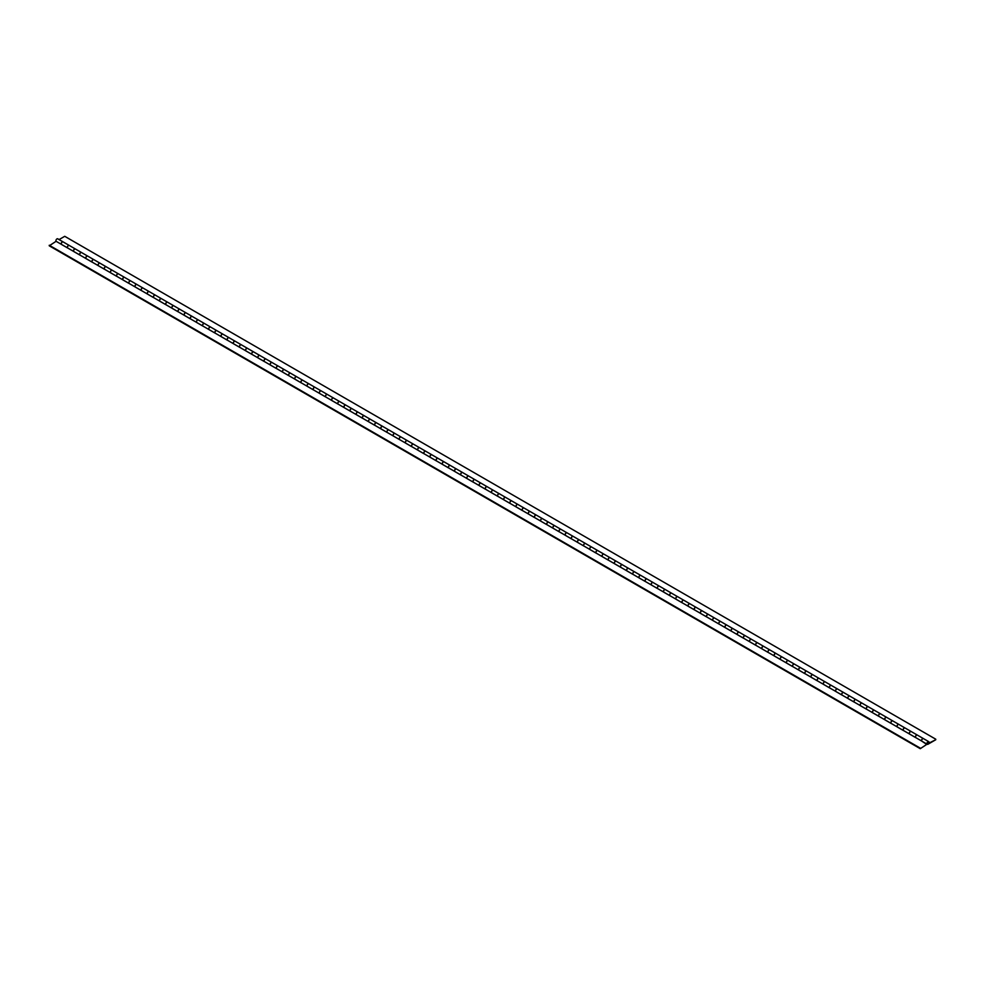 <?xml version="1.0" encoding="UTF-8"?>
<svg xmlns="http://www.w3.org/2000/svg" width="985" height="985" viewBox="0 0 985 985"><rect width="100%" height="100%" fill="white"/><g stroke="black" fill="none" stroke-linecap="round" stroke-linejoin="round"><path stroke-width="1.48" d="M928.005 742.321L927.599 743.7L928.005 742.321M926.7 744.414L921.738 741.077A1.502 0.874 -60 0 1 921.96 739.316A1.502 0.874 -60 0 1 923.388 738.578L917.343 735.093A1.502 0.874 120 0 0 915.915 735.832A1.502 0.874 120 0 0 915.693 737.58L909.45 733.973A1.502 0.874 -60 0 1 909.672 732.224A1.502 0.874 -60 0 1 911.1 731.486L905.055 727.989A1.502 0.874 120 0 0 903.627 728.728A1.502 0.874 120 0 0 903.405 730.488L56.096 241.3L49.25 245.807L920.261 748.686L926.7 744.414L920.261 748.686M909.45 733.973L903.405 730.488M897.163 726.881A1.502 0.874 -60 0 1 897.384 725.132A1.502 0.874 -60 0 1 898.812 724.394L892.755 720.897A1.502 0.874 120 0 0 891.339 721.636A1.502 0.874 120 0 0 891.117 723.384M884.875 719.789A1.502 0.874 -60 0 1 885.096 718.028A1.502 0.874 -60 0 1 886.512 717.289L880.467 713.805A1.502 0.874 120 0 0 879.039 714.544A1.502 0.874 120 0 0 878.817 716.292A1.502 0.874 -60 0 1 878.903 714.556A1.502 0.874 -60 0 1 880.368 713.743A1.502 0.874 -60 0 1 880.418 713.78M868.08 706.651L862.035 703.155A1.502 0.874 120 0 0 860.521 704.029A1.502 0.874 120 0 0 860.521 705.765L866.505 709.212A1.502 0.874 -60 0 1 866.615 707.464A1.502 0.874 -60 0 1 868.08 706.651A1.502 0.874 -60 0 1 868.13 706.676A1.502 0.874 120 0 0 866.751 707.439A1.502 0.874 120 0 0 866.529 709.2M872.575 712.684A1.502 0.874 -60 0 1 872.796 710.936A1.502 0.874 -60 0 1 874.224 710.197A1.502 0.874 -60 0 1 874.274 710.234M860.287 705.592A1.502 0.874 -60 0 1 860.508 703.844A1.502 0.874 -60 0 1 861.937 703.105L855.891 699.609A1.502 0.874 120 0 0 854.463 700.347A1.502 0.874 120 0 0 854.241 702.096A1.502 0.874 -60 0 1 854.315 700.36A1.502 0.874 -60 0 1 855.793 699.559A1.502 0.874 -60 0 1 855.83 699.584M847.999 698.5A1.502 0.874 -60 0 1 848.22 696.74A1.502 0.874 -60 0 1 849.649 696.001L843.591 692.517A1.502 0.874 120 0 0 842.175 693.255A1.502 0.874 120 0 0 841.953 695.004M835.711 691.396A1.502 0.874 -60 0 1 835.933 689.648A1.502 0.874 -60 0 1 837.349 688.909L831.303 685.412A1.502 0.874 120 0 0 829.875 686.151A1.502 0.874 120 0 0 829.653 687.912M823.411 684.304A1.502 0.874 -60 0 1 823.632 682.556A1.502 0.874 -60 0 1 825.061 681.817L819.015 678.32A1.502 0.874 120 0 0 817.587 679.059A1.502 0.874 120 0 0 817.365 680.807A1.502 0.874 -60 0 1 817.451 679.071A1.502 0.874 -60 0 1 818.917 678.271A1.502 0.874 -60 0 1 818.966 678.296M811.123 677.212A1.502 0.874 -60 0 1 811.345 675.451A1.502 0.874 -60 0 1 812.773 674.713L806.727 671.228A1.502 0.874 120 0 0 805.299 671.967A1.502 0.874 120 0 0 805.077 673.715A1.502 0.874 -60 0 1 805.151 671.979A1.502 0.874 -60 0 1 806.629 671.167A1.502 0.874 -60 0 1 806.666 671.204M798.835 670.108A1.502 0.874 -60 0 1 799.057 668.359A1.502 0.874 -60 0 1 800.485 667.621L794.427 664.124A1.502 0.874 120 0 0 793.011 664.863A1.502 0.874 120 0 0 792.79 666.623M786.547 663.016A1.502 0.874 -60 0 1 786.769 661.267A1.502 0.874 -60 0 1 788.185 660.529L782.139 657.032A1.502 0.874 120 0 0 780.711 657.771A1.502 0.874 120 0 0 780.489 659.519A1.502 0.874 -60 0 1 780.576 657.783A1.502 0.874 -60 0 1 782.041 656.983A1.502 0.874 -60 0 1 782.09 657.007M774.247 655.924A1.502 0.874 -60 0 1 774.469 654.163A1.502 0.874 -60 0 1 775.897 653.424L769.851 649.94A1.502 0.874 120 0 0 768.423 650.679A1.502 0.874 120 0 0 768.201 652.427A1.502 0.874 -60 0 1 768.288 650.691A1.502 0.874 -60 0 1 769.753 649.878A1.502 0.874 -60 0 1 769.802 649.915M761.959 648.82A1.502 0.874 -60 0 1 762.181 647.071A1.502 0.874 -60 0 1 763.609 646.332L757.563 642.836A1.502 0.874 120 0 0 756.135 643.574A1.502 0.874 120 0 0 755.914 645.335M749.671 641.728A1.502 0.874 -60 0 1 749.893 639.979A1.502 0.874 -60 0 1 751.321 639.24L745.263 635.744A1.502 0.874 120 0 0 743.847 636.482A1.502 0.874 120 0 0 743.626 638.231M737.383 634.636A1.502 0.874 -60 0 1 737.605 632.875A1.502 0.874 -60 0 1 739.021 632.136L732.975 628.652A1.502 0.874 120 0 0 731.547 629.39A1.502 0.874 120 0 0 731.326 631.139A1.502 0.874 -60 0 1 731.412 629.403A1.502 0.874 -60 0 1 732.877 628.59A1.502 0.874 -60 0 1 732.926 628.627L726.832 625.106A1.502 0.874 120 0 0 725.329 625.967A1.502 0.874 120 0 0 725.329 627.704L731.301 631.163M725.083 627.531A1.502 0.874 -60 0 1 725.305 625.783A1.502 0.874 -60 0 1 726.733 625.044L720.688 621.547A1.502 0.874 120 0 0 719.259 622.286A1.502 0.874 120 0 0 719.038 624.047M712.795 620.439A1.502 0.874 -60 0 1 713.017 618.691A1.502 0.874 -60 0 1 714.445 617.952L708.4 614.455A1.502 0.874 120 0 0 706.971 615.194A1.502 0.874 120 0 0 706.75 616.942M700.507 613.347A1.502 0.874 -60 0 1 700.729 611.587A1.502 0.874 -60 0 1 702.157 610.848L696.1 607.363A1.502 0.874 120 0 0 694.684 608.102A1.502 0.874 120 0 0 694.462 609.85M688.22 606.243A1.502 0.874 -60 0 1 688.441 604.494A1.502 0.874 -60 0 1 689.857 603.756L683.812 600.259A1.502 0.874 120 0 0 682.383 600.998A1.502 0.874 120 0 0 682.162 602.758M689.857 603.756A1.502 0.874 -60 0 1 689.906 603.793A1.502 0.874 120 0 0 688.453 604.679A1.502 0.874 120 0 0 688.453 606.415L694.425 609.863A1.502 0.874 -60 0 1 694.536 608.114A1.502 0.874 -60 0 1 696.001 607.302A1.502 0.874 -60 0 1 696.05 607.339L689.956 603.817M675.919 599.151A1.502 0.874 -60 0 1 676.141 597.402A1.502 0.874 -60 0 1 677.569 596.664L671.524 593.167A1.502 0.874 120 0 0 670.096 593.906A1.502 0.874 120 0 0 669.874 595.654A1.502 0.874 -60 0 1 669.96 593.918A1.502 0.874 -60 0 1 671.425 593.118A1.502 0.874 -60 0 1 671.475 593.142M663.631 592.059A1.502 0.874 -60 0 1 663.853 590.298A1.502 0.874 -60 0 1 665.281 589.559L659.224 586.075A1.502 0.874 120 0 0 657.808 586.814A1.502 0.874 120 0 0 657.586 588.562M651.344 584.955A1.502 0.874 -60 0 1 651.565 583.206A1.502 0.874 -60 0 1 652.993 582.467L646.936 578.971A1.502 0.874 120 0 0 645.52 579.709A1.502 0.874 120 0 0 645.298 581.47A1.502 0.874 -60 0 1 645.372 579.722A1.502 0.874 -60 0 1 646.837 578.921A1.502 0.874 -60 0 1 646.886 578.946M652.993 582.467A1.502 0.874 -60 0 1 653.03 582.504A1.502 0.874 120 0 0 651.577 583.391A1.502 0.874 120 0 0 651.577 585.127L657.549 588.574A1.502 0.874 -60 0 1 657.66 586.826A1.502 0.874 -60 0 1 659.137 586.013A1.502 0.874 -60 0 1 659.174 586.05M639.056 577.863A1.502 0.874 -60 0 1 639.277 576.102A1.502 0.874 -60 0 1 640.693 575.375L634.648 571.879A1.502 0.874 120 0 0 633.22 572.617A1.502 0.874 120 0 0 632.998 574.366A1.502 0.874 -60 0 1 633.084 572.63A1.502 0.874 -60 0 1 634.549 571.829A1.502 0.874 -60 0 1 634.599 571.854M622.261 564.725L616.216 561.241A1.502 0.874 120 0 0 614.702 562.103A1.502 0.874 120 0 0 614.702 563.839L620.673 567.286A1.502 0.874 -60 0 1 620.796 565.538A1.502 0.874 -60 0 1 622.261 564.725A1.502 0.874 -60 0 1 622.311 564.762A1.502 0.874 120 0 0 620.932 565.525A1.502 0.874 120 0 0 620.71 567.274M626.755 570.771A1.502 0.874 -60 0 1 626.977 569.01A1.502 0.874 -60 0 1 628.405 568.271A1.502 0.874 -60 0 1 628.455 568.308L622.36 564.787M614.468 563.666A1.502 0.874 -60 0 1 614.689 561.918A1.502 0.874 -60 0 1 616.117 561.179L610.06 557.682A1.502 0.874 120 0 0 608.644 558.421A1.502 0.874 120 0 0 608.422 560.182M602.18 556.574A1.502 0.874 -60 0 1 602.401 554.814A1.502 0.874 -60 0 1 603.817 554.087L597.772 550.59A1.502 0.874 120 0 0 596.356 551.329A1.502 0.874 120 0 0 596.134 553.077A1.502 0.874 -60 0 1 596.208 551.341A1.502 0.874 -60 0 1 597.673 550.541A1.502 0.874 -60 0 1 597.723 550.566M585.385 543.437L579.34 539.952A1.502 0.874 120 0 0 577.838 540.814A1.502 0.874 120 0 0 577.838 542.55L583.809 545.998A1.502 0.874 -60 0 1 583.92 544.249A1.502 0.874 -60 0 1 585.385 543.437A1.502 0.874 -60 0 1 585.435 543.474A1.502 0.874 120 0 0 584.056 544.237A1.502 0.874 120 0 0 583.834 545.986M589.892 549.482A1.502 0.874 -60 0 1 590.113 547.722A1.502 0.874 -60 0 1 591.529 546.983A1.502 0.874 -60 0 1 591.579 547.02M577.592 542.378A1.502 0.874 -60 0 1 577.813 540.63A1.502 0.874 -60 0 1 579.242 539.891L573.196 536.394A1.502 0.874 120 0 0 571.768 537.133A1.502 0.874 120 0 0 571.546 538.894A1.502 0.874 -60 0 1 571.632 537.145A1.502 0.874 -60 0 1 573.098 536.345A1.502 0.874 -60 0 1 573.147 536.369M565.304 535.286A1.502 0.874 -60 0 1 565.525 533.525A1.502 0.874 -60 0 1 566.954 532.799L560.896 529.302A1.502 0.874 120 0 0 559.48 530.041A1.502 0.874 120 0 0 559.258 531.789A1.502 0.874 -60 0 1 559.332 530.053A1.502 0.874 -60 0 1 560.81 529.253A1.502 0.874 -60 0 1 560.847 529.277L554.752 525.756A1.502 0.874 120 0 0 553.25 526.63A1.502 0.874 120 0 0 553.25 528.366L559.221 531.814M553.016 528.194A1.502 0.874 -60 0 1 553.238 526.433A1.502 0.874 -60 0 1 554.654 525.694L548.608 522.21A1.502 0.874 120 0 0 547.192 522.949A1.502 0.874 120 0 0 546.971 524.697M540.728 521.09A1.502 0.874 -60 0 1 540.95 519.341A1.502 0.874 -60 0 1 542.366 518.602L536.32 515.106A1.502 0.874 120 0 0 534.892 515.844A1.502 0.874 120 0 0 534.67 517.605A1.502 0.874 -60 0 1 534.756 515.857A1.502 0.874 -60 0 1 536.222 515.057A1.502 0.874 -60 0 1 536.271 515.081M528.428 513.998A1.502 0.874 -60 0 1 528.649 512.237A1.502 0.874 -60 0 1 530.078 511.51L524.032 508.014A1.502 0.874 120 0 0 522.604 508.752A1.502 0.874 120 0 0 522.382 510.501M516.14 506.906A1.502 0.874 -60 0 1 516.362 505.145A1.502 0.874 -60 0 1 517.79 504.406L511.732 500.922A1.502 0.874 120 0 0 510.316 501.66A1.502 0.874 120 0 0 510.095 503.409M517.79 504.406A1.502 0.874 -60 0 1 517.839 504.443A1.502 0.874 120 0 0 516.374 505.33A1.502 0.874 120 0 0 516.374 507.078L522.346 510.525A1.502 0.874 -60 0 1 522.469 508.765A1.502 0.874 -60 0 1 523.934 507.964A1.502 0.874 -60 0 1 523.983 507.989M503.852 499.801A1.502 0.874 -60 0 1 504.074 498.053A1.502 0.874 -60 0 1 505.49 497.314L499.444 493.817A1.502 0.874 120 0 0 498.028 494.556A1.502 0.874 120 0 0 497.807 496.317A1.502 0.874 -60 0 1 497.881 494.568A1.502 0.874 -60 0 1 499.346 493.768A1.502 0.874 -60 0 1 499.395 493.793M491.564 492.709A1.502 0.874 -60 0 1 491.786 490.949A1.502 0.874 -60 0 1 493.202 490.222L487.156 486.725A1.502 0.874 120 0 0 485.728 487.464A1.502 0.874 120 0 0 485.506 489.213A1.502 0.874 -60 0 1 485.593 487.476A1.502 0.874 -60 0 1 487.058 486.676A1.502 0.874 -60 0 1 487.107 486.701M479.264 485.617A1.502 0.874 -60 0 1 479.486 483.857A1.502 0.874 -60 0 1 480.914 483.118L474.868 479.633A1.502 0.874 120 0 0 473.44 480.36A1.502 0.874 120 0 0 473.219 482.121M466.976 478.513A1.502 0.874 -60 0 1 467.198 476.765A1.502 0.874 -60 0 1 468.626 476.026L462.568 472.529A1.502 0.874 120 0 0 461.152 473.268A1.502 0.874 120 0 0 460.931 475.029A1.502 0.874 -60 0 1 461.005 473.28A1.502 0.874 -60 0 1 462.482 472.48A1.502 0.874 -60 0 1 462.519 472.504M454.688 471.421A1.502 0.874 -60 0 1 454.91 469.66A1.502 0.874 -60 0 1 456.326 468.934L450.28 465.437A1.502 0.874 120 0 0 448.864 466.176A1.502 0.874 120 0 0 448.643 467.924M442.4 464.329A1.502 0.874 -60 0 1 442.622 462.568A1.502 0.874 -60 0 1 444.038 461.83L437.993 458.345A1.502 0.874 120 0 0 436.564 459.072A1.502 0.874 120 0 0 436.343 460.832M430.1 457.225A1.502 0.874 -60 0 1 430.322 455.476A1.502 0.874 -60 0 1 431.75 454.738L425.705 451.241A1.502 0.874 120 0 0 424.276 451.98A1.502 0.874 120 0 0 424.055 453.74M417.812 450.133A1.502 0.874 -60 0 1 418.034 448.372A1.502 0.874 -60 0 1 419.462 447.646L413.404 444.149A1.502 0.874 120 0 0 411.989 444.888A1.502 0.874 120 0 0 411.767 446.636M405.524 443.041A1.502 0.874 -60 0 1 405.746 441.28A1.502 0.874 -60 0 1 407.162 440.541L401.117 437.057A1.502 0.874 120 0 0 399.701 437.783A1.502 0.874 120 0 0 399.479 439.544M407.162 440.541A1.502 0.874 -60 0 1 407.211 440.578A1.502 0.874 120 0 0 405.758 441.465A1.502 0.874 120 0 0 405.758 443.213L411.73 446.661A1.502 0.874 -60 0 1 411.841 444.9A1.502 0.874 -60 0 1 413.318 444.1A1.502 0.874 -60 0 1 413.355 444.124L407.261 440.603M393.237 435.936A1.502 0.874 -60 0 1 393.458 434.188A1.502 0.874 -60 0 1 394.874 433.449L388.829 429.952A1.502 0.874 120 0 0 387.4 430.691A1.502 0.874 120 0 0 387.179 432.452A1.502 0.874 -60 0 1 387.265 430.704A1.502 0.874 -60 0 1 388.73 429.903A1.502 0.874 -60 0 1 388.779 429.928M380.936 428.844A1.502 0.874 -60 0 1 381.158 427.084A1.502 0.874 -60 0 1 382.586 426.357L376.541 422.861A1.502 0.874 120 0 0 375.113 423.599A1.502 0.874 120 0 0 374.891 425.348M368.649 421.752A1.502 0.874 -60 0 1 368.87 419.992A1.502 0.874 -60 0 1 370.298 419.253L364.241 415.769A1.502 0.874 120 0 0 362.825 416.495A1.502 0.874 120 0 0 362.603 418.256A1.502 0.874 -60 0 1 362.677 416.52A1.502 0.874 -60 0 1 364.154 415.707A1.502 0.874 -60 0 1 364.191 415.744M356.361 414.648A1.502 0.874 -60 0 1 356.582 412.9A1.502 0.874 -60 0 1 357.998 412.161L351.953 408.664A1.502 0.874 120 0 0 350.537 409.403A1.502 0.874 120 0 0 350.315 411.164A1.502 0.874 -60 0 1 350.389 409.415A1.502 0.874 -60 0 1 351.854 408.615A1.502 0.874 -60 0 1 351.904 408.64M339.566 401.511L333.521 398.026A1.502 0.874 120 0 0 332.007 398.888A1.502 0.874 120 0 0 332.007 400.636L337.99 404.084A1.502 0.874 -60 0 1 338.101 402.323A1.502 0.874 -60 0 1 339.566 401.511A1.502 0.874 -60 0 1 339.616 401.548A1.502 0.874 120 0 0 338.237 402.311A1.502 0.874 120 0 0 338.015 404.059M344.073 407.556A1.502 0.874 -60 0 1 344.294 405.795A1.502 0.874 -60 0 1 345.71 405.069A1.502 0.874 -60 0 1 345.76 405.094L339.665 401.572M331.773 400.464A1.502 0.874 -60 0 1 331.994 398.703A1.502 0.874 -60 0 1 333.423 397.965L327.377 394.48A1.502 0.874 120 0 0 325.949 395.207A1.502 0.874 120 0 0 325.727 396.967A1.502 0.874 -60 0 1 325.813 395.231A1.502 0.874 -60 0 1 327.279 394.419A1.502 0.874 -60 0 1 327.328 394.456M319.485 393.36A1.502 0.874 -60 0 1 319.706 391.611A1.502 0.874 -60 0 1 321.135 390.873L315.077 387.376A1.502 0.874 120 0 0 313.661 388.115A1.502 0.874 120 0 0 313.439 389.875A1.502 0.874 -60 0 1 313.513 388.127A1.502 0.874 -60 0 1 314.991 387.327A1.502 0.874 -60 0 1 315.028 387.351L308.933 383.83A1.502 0.874 120 0 0 307.431 384.704A1.502 0.874 120 0 0 307.431 386.44L313.402 389.888M302.69 380.222L296.645 376.738A1.502 0.874 120 0 0 295.143 377.6A1.502 0.874 120 0 0 295.143 379.348L301.114 382.796A1.502 0.874 -60 0 1 301.225 381.035A1.502 0.874 -60 0 1 302.69 380.222A1.502 0.874 -60 0 1 302.74 380.259A1.502 0.874 120 0 0 301.373 381.023A1.502 0.874 120 0 0 301.151 382.771M307.197 386.268A1.502 0.874 -60 0 1 307.418 384.507A1.502 0.874 -60 0 1 308.834 383.781A1.502 0.874 -60 0 1 308.884 383.805L302.789 380.284M294.909 379.163A1.502 0.874 -60 0 1 295.131 377.415A1.502 0.874 -60 0 1 296.547 376.676L290.501 373.192A1.502 0.874 120 0 0 289.073 373.918A1.502 0.874 120 0 0 288.851 375.679M282.609 372.071A1.502 0.874 -60 0 1 282.83 370.323A1.502 0.874 -60 0 1 284.259 369.584L278.213 366.088A1.502 0.874 120 0 0 276.785 366.826A1.502 0.874 120 0 0 276.563 368.587A1.502 0.874 -60 0 1 276.637 366.839A1.502 0.874 -60 0 1 278.115 366.038A1.502 0.874 -60 0 1 278.164 366.063L272.069 362.542A1.502 0.874 120 0 0 270.555 363.416A1.502 0.874 120 0 0 270.555 365.152L276.526 368.599M265.827 358.934L259.769 355.45A1.502 0.874 120 0 0 258.267 356.311A1.502 0.874 120 0 0 258.267 358.06L264.239 361.507A1.502 0.874 -60 0 1 264.349 359.747A1.502 0.874 -60 0 1 265.827 358.934A1.502 0.874 -60 0 1 265.864 358.971A1.502 0.874 120 0 0 264.497 359.734A1.502 0.874 120 0 0 264.275 361.483M270.321 364.979A1.502 0.874 -60 0 1 270.543 363.219A1.502 0.874 -60 0 1 271.971 362.492A1.502 0.874 -60 0 1 272.008 362.517M258.033 357.875A1.502 0.874 -60 0 1 258.255 356.127A1.502 0.874 -60 0 1 259.671 355.388L253.625 351.904A1.502 0.874 120 0 0 252.209 352.63A1.502 0.874 120 0 0 251.988 354.391A1.502 0.874 -60 0 1 252.061 352.655A1.502 0.874 -60 0 1 253.527 351.842A1.502 0.874 -60 0 1 253.576 351.879M245.745 350.783A1.502 0.874 -60 0 1 245.967 349.035A1.502 0.874 -60 0 1 247.383 348.296L241.337 344.799A1.502 0.874 120 0 0 239.909 345.538A1.502 0.874 120 0 0 239.687 347.299M233.445 343.691A1.502 0.874 -60 0 1 233.667 341.93A1.502 0.874 -60 0 1 235.095 341.204L229.049 337.707A1.502 0.874 120 0 0 227.621 338.446A1.502 0.874 120 0 0 227.4 340.194M235.095 341.204A1.502 0.874 -60 0 1 235.144 341.229A1.502 0.874 120 0 0 233.679 342.127A1.502 0.874 120 0 0 233.679 343.863L239.663 347.311A1.502 0.874 -60 0 1 239.774 345.55A1.502 0.874 -60 0 1 241.239 344.75A1.502 0.874 -60 0 1 241.288 344.775L235.193 341.253M221.157 336.587A1.502 0.874 -60 0 1 221.379 334.838A1.502 0.874 -60 0 1 222.807 334.1L216.749 330.615A1.502 0.874 120 0 0 215.333 331.342A1.502 0.874 120 0 0 215.112 333.102A1.502 0.874 -60 0 1 215.186 331.366A1.502 0.874 -60 0 1 216.663 330.554A1.502 0.874 -60 0 1 216.7 330.591M208.869 329.495A1.502 0.874 -60 0 1 209.091 327.746A1.502 0.874 -60 0 1 210.507 327.008L204.461 323.511A1.502 0.874 120 0 0 203.045 324.25A1.502 0.874 120 0 0 202.824 326.01M196.581 322.403A1.502 0.874 -60 0 1 196.803 320.642A1.502 0.874 -60 0 1 198.219 319.916L192.174 316.419A1.502 0.874 120 0 0 190.745 317.158A1.502 0.874 120 0 0 190.524 318.906M198.219 319.916A1.502 0.874 -60 0 1 198.268 319.94A1.502 0.874 120 0 0 196.815 320.839A1.502 0.874 120 0 0 196.815 322.575L202.787 326.023A1.502 0.874 -60 0 1 202.898 324.262A1.502 0.874 -60 0 1 204.363 323.462A1.502 0.874 -60 0 1 204.412 323.486M184.281 315.298A1.502 0.874 -60 0 1 184.503 313.55A1.502 0.874 -60 0 1 185.931 312.811L179.886 309.327A1.502 0.874 120 0 0 178.457 310.053A1.502 0.874 120 0 0 178.236 311.814A1.502 0.874 -60 0 1 178.31 310.078A1.502 0.874 -60 0 1 179.787 309.265A1.502 0.874 -60 0 1 179.836 309.302M171.993 308.207A1.502 0.874 -60 0 1 172.215 306.458A1.502 0.874 -60 0 1 173.643 305.719L167.585 302.223A1.502 0.874 120 0 0 166.169 302.961A1.502 0.874 120 0 0 165.948 304.722M159.705 301.114A1.502 0.874 -60 0 1 159.927 299.354A1.502 0.874 -60 0 1 161.343 298.627L155.298 295.131A1.502 0.874 120 0 0 153.882 295.869A1.502 0.874 120 0 0 153.648 297.618M147.418 294.01A1.502 0.874 -60 0 1 147.639 292.262A1.502 0.874 -60 0 1 149.055 291.523L143.01 288.039A1.502 0.874 120 0 0 141.581 288.765A1.502 0.874 120 0 0 141.36 290.526A1.502 0.874 -60 0 1 141.446 288.79A1.502 0.874 -60 0 1 142.911 287.977A1.502 0.874 -60 0 1 142.96 288.014M130.623 280.885L124.566 277.388A1.502 0.874 120 0 0 123.063 278.262A1.502 0.874 120 0 0 123.063 279.999L129.035 283.446A1.502 0.874 -60 0 1 129.146 281.685A1.502 0.874 -60 0 1 130.623 280.885A1.502 0.874 -60 0 1 130.673 280.91A1.502 0.874 120 0 0 129.294 281.673A1.502 0.874 120 0 0 129.072 283.421M135.117 286.918A1.502 0.874 -60 0 1 135.339 285.17A1.502 0.874 -60 0 1 136.767 284.431A1.502 0.874 -60 0 1 136.816 284.456M122.829 279.826A1.502 0.874 -60 0 1 123.051 278.065A1.502 0.874 -60 0 1 124.479 277.339L118.422 273.842A1.502 0.874 120 0 0 117.006 274.581A1.502 0.874 120 0 0 116.784 276.329A1.502 0.874 -60 0 1 116.858 274.593A1.502 0.874 -60 0 1 118.323 273.781A1.502 0.874 -60 0 1 118.372 273.818M110.542 272.722A1.502 0.874 -60 0 1 110.763 270.974A1.502 0.874 -60 0 1 112.179 270.235L106.134 266.75A1.502 0.874 120 0 0 104.718 267.477A1.502 0.874 120 0 0 104.484 269.237M98.241 265.63A1.502 0.874 -60 0 1 98.475 263.881A1.502 0.874 -60 0 1 99.891 263.143L93.846 259.646A1.502 0.874 120 0 0 92.418 260.385A1.502 0.874 120 0 0 92.196 262.133M85.954 258.538A1.502 0.874 -60 0 1 86.175 256.777A1.502 0.874 -60 0 1 87.603 256.051L81.558 252.554A1.502 0.874 120 0 0 80.13 253.293A1.502 0.874 120 0 0 79.908 255.041A1.502 0.874 -60 0 1 79.982 253.305A1.502 0.874 -60 0 1 81.459 252.492A1.502 0.874 -60 0 1 81.509 252.529M73.666 251.434A1.502 0.874 -60 0 1 73.887 249.685A1.502 0.874 -60 0 1 75.316 248.946L69.258 245.462A1.502 0.874 120 0 0 67.842 246.188A1.502 0.874 120 0 0 67.62 247.949A1.502 0.874 -60 0 1 67.694 246.213A1.502 0.874 -60 0 1 69.159 245.4A1.502 0.874 -60 0 1 69.209 245.437M61.378 244.342A1.502 0.874 -60 0 1 61.599 242.593A1.502 0.874 -60 0 1 63.015 241.854L57.746 238.813A1.502 0.874 120 0 0 56.317 239.54A1.502 0.874 120 0 0 56.096 241.3M920.261 748.132L49.25 245.253M921.738 741.077L915.693 737.58A1.502 0.874 -60 0 1 915.779 735.844A1.502 0.874 -60 0 1 917.244 735.032A1.502 0.874 -60 0 1 917.294 735.069M928.904 743.146A1.502 0.874 120 0 0 928.757 741.68A1.502 0.874 120 0 0 927.254 742.555A1.502 0.874 120 0 0 927.254 744.291A1.502 0.874 120 0 0 928.005 744.217L935.75 739.747L928.904 743.146M928.757 741.68L923.487 738.639A1.502 0.874 120 0 0 921.985 739.513A1.502 0.874 120 0 0 921.985 741.249L927.254 744.291M917.244 735.032L911.199 731.547A1.502 0.874 120 0 0 909.684 732.409A1.502 0.874 120 0 0 909.684 734.145L915.668 737.605M904.956 727.94L898.899 724.443A1.502 0.874 120 0 0 897.397 725.317A1.502 0.874 120 0 0 897.397 727.053L903.368 730.501A1.502 0.874 -60 0 1 903.479 728.752A1.502 0.874 -60 0 1 904.956 727.94A1.502 0.874 -60 0 1 904.993 727.964M891.093 723.409A1.502 0.874 -60 0 1 891.191 721.648A1.502 0.874 -60 0 1 892.656 720.848L886.611 717.351A1.502 0.874 120 0 0 885.109 718.225A1.502 0.874 120 0 0 885.109 719.961L891.08 723.409M880.368 713.743L874.323 710.259A1.502 0.874 120 0 0 872.821 711.121A1.502 0.874 120 0 0 872.821 712.857L878.792 716.317M855.793 699.559L849.735 696.063A1.502 0.874 120 0 0 848.233 696.937A1.502 0.874 120 0 0 848.233 698.673L854.204 702.12M843.492 692.455L837.447 688.971A1.502 0.874 120 0 0 835.945 689.832A1.502 0.874 120 0 0 835.945 691.568L841.916 695.028A1.502 0.874 -60 0 1 842.027 693.268A1.502 0.874 -60 0 1 843.492 692.455A1.502 0.874 -60 0 1 843.542 692.492M831.205 685.363L825.159 681.866A1.502 0.874 120 0 0 823.657 682.74A1.502 0.874 120 0 0 823.657 684.476L829.629 687.924A1.502 0.874 -60 0 1 829.739 686.176A1.502 0.874 -60 0 1 831.205 685.363A1.502 0.874 -60 0 1 831.254 685.388M818.917 678.271L812.871 674.774A1.502 0.874 120 0 0 811.357 675.648A1.502 0.874 120 0 0 811.357 677.384L817.341 680.832M806.629 671.167L800.571 667.682A1.502 0.874 120 0 0 799.069 668.544A1.502 0.874 120 0 0 799.069 670.28L805.041 673.74M794.329 664.075L788.283 660.578A1.502 0.874 120 0 0 786.781 661.452A1.502 0.874 120 0 0 786.781 663.188L792.753 666.636A1.502 0.874 -60 0 1 792.863 664.887A1.502 0.874 -60 0 1 794.329 664.075A1.502 0.874 -60 0 1 794.378 664.099M782.041 656.983L775.995 653.486A1.502 0.874 120 0 0 774.493 654.36A1.502 0.874 120 0 0 774.493 656.096L780.465 659.544M769.753 649.878L763.707 646.394A1.502 0.874 120 0 0 762.193 647.256A1.502 0.874 120 0 0 762.193 648.992L768.177 652.452M757.465 642.786L751.407 639.29A1.502 0.874 120 0 0 749.905 640.164A1.502 0.874 120 0 0 749.905 641.9L755.877 645.347A1.502 0.874 -60 0 1 755.987 643.587A1.502 0.874 -60 0 1 757.465 642.786A1.502 0.874 -60 0 1 757.502 642.811M745.165 635.694L739.119 632.198A1.502 0.874 120 0 0 737.617 633.072A1.502 0.874 120 0 0 737.617 634.808L743.589 638.255A1.502 0.874 -60 0 1 743.7 636.495A1.502 0.874 -60 0 1 745.165 635.694A1.502 0.874 -60 0 1 745.214 635.719M720.589 621.498L714.544 618.001A1.502 0.874 120 0 0 713.029 618.875A1.502 0.874 120 0 0 713.029 620.612L719.013 624.059A1.502 0.874 -60 0 1 719.124 622.298A1.502 0.874 -60 0 1 720.589 621.498A1.502 0.874 -60 0 1 720.638 621.523M708.301 614.406L702.243 610.909A1.502 0.874 120 0 0 700.741 611.784A1.502 0.874 120 0 0 700.741 613.52L706.713 616.967A1.502 0.874 -60 0 1 706.824 615.206A1.502 0.874 -60 0 1 708.301 614.406A1.502 0.874 -60 0 1 708.338 614.431M683.713 600.21L677.668 596.713A1.502 0.874 120 0 0 676.166 597.587A1.502 0.874 120 0 0 676.166 599.323L682.137 602.771A1.502 0.874 -60 0 1 682.248 601.01A1.502 0.874 -60 0 1 683.713 600.21A1.502 0.874 -60 0 1 683.762 600.234M671.425 593.118L665.38 589.621A1.502 0.874 120 0 0 663.865 590.495A1.502 0.874 120 0 0 663.865 592.231L669.837 595.679M646.837 578.921L640.792 575.425A1.502 0.874 120 0 0 639.29 576.299A1.502 0.874 120 0 0 639.29 578.035L645.261 581.482M634.549 571.829L628.504 568.333A1.502 0.874 120 0 0 627.002 569.207A1.502 0.874 120 0 0 627.002 570.943L632.973 574.39M608.398 560.194A1.502 0.874 -60 0 1 608.496 558.433A1.502 0.874 -60 0 1 609.974 557.633L603.916 554.136A1.502 0.874 120 0 0 602.414 555.011A1.502 0.874 120 0 0 602.414 556.747L608.385 560.194M597.673 550.541L591.628 547.044A1.502 0.874 120 0 0 590.126 547.919A1.502 0.874 120 0 0 590.126 549.655L596.097 553.102M573.098 536.345L567.052 532.848A1.502 0.874 120 0 0 565.538 533.722A1.502 0.874 120 0 0 565.538 535.458L571.509 538.906M548.51 522.149L542.464 518.664A1.502 0.874 120 0 0 540.962 519.526A1.502 0.874 120 0 0 540.962 521.262L546.934 524.71A1.502 0.874 -60 0 1 547.044 522.961A1.502 0.874 -60 0 1 548.51 522.149A1.502 0.874 -60 0 1 548.559 522.185M536.222 515.057L530.176 511.56A1.502 0.874 120 0 0 528.674 512.434A1.502 0.874 120 0 0 528.674 514.17L534.646 517.617M511.646 500.86L505.588 497.376A1.502 0.874 120 0 0 504.086 498.238A1.502 0.874 120 0 0 504.086 499.974L510.058 503.421A1.502 0.874 -60 0 1 510.168 501.673A1.502 0.874 -60 0 1 511.646 500.86A1.502 0.874 -60 0 1 511.683 500.897M499.346 493.768L493.3 490.271A1.502 0.874 120 0 0 491.798 491.146A1.502 0.874 120 0 0 491.798 492.882L497.77 496.329M487.058 486.676L481.012 483.179A1.502 0.874 120 0 0 479.51 484.041A1.502 0.874 120 0 0 479.51 485.79L485.482 489.237M474.77 479.572L468.725 476.087A1.502 0.874 120 0 0 467.21 476.949A1.502 0.874 120 0 0 467.21 478.685L473.182 482.133A1.502 0.874 -60 0 1 473.305 480.385A1.502 0.874 -60 0 1 474.77 479.572A1.502 0.874 -60 0 1 474.819 479.609M462.482 472.48L456.424 468.983A1.502 0.874 120 0 0 454.922 469.857A1.502 0.874 120 0 0 454.922 471.593L460.894 475.041M444.137 461.891A1.502 0.874 120 0 0 442.634 462.753A1.502 0.874 120 0 0 442.634 464.501L448.606 467.949A1.502 0.874 -60 0 1 448.717 466.188A1.502 0.874 -60 0 1 450.182 465.388A1.502 0.874 -60 0 1 450.231 465.412L444.137 461.891M437.894 458.284L431.849 454.799A1.502 0.874 120 0 0 430.346 455.661A1.502 0.874 120 0 0 430.346 457.397L436.318 460.845A1.502 0.874 -60 0 1 436.429 459.096A1.502 0.874 -60 0 1 437.894 458.284A1.502 0.874 -60 0 1 437.943 458.32M425.606 451.192L419.561 447.695A1.502 0.874 120 0 0 418.046 448.569A1.502 0.874 120 0 0 418.046 450.305L424.018 453.753A1.502 0.874 -60 0 1 424.141 451.992A1.502 0.874 -60 0 1 425.606 451.192A1.502 0.874 -60 0 1 425.655 451.216M401.018 436.995L394.973 433.511A1.502 0.874 120 0 0 393.471 434.373A1.502 0.874 120 0 0 393.471 436.109L399.442 439.556A1.502 0.874 -60 0 1 399.553 437.808A1.502 0.874 -60 0 1 401.018 436.995A1.502 0.874 -60 0 1 401.067 437.032M388.73 429.903L382.685 426.406A1.502 0.874 120 0 0 381.183 427.281A1.502 0.874 120 0 0 381.183 429.017L387.154 432.464M374.866 425.36A1.502 0.874 -60 0 1 374.977 423.612A1.502 0.874 -60 0 1 376.442 422.799L370.397 419.315A1.502 0.874 120 0 0 368.882 420.176A1.502 0.874 120 0 0 368.882 421.925L374.854 425.372M364.154 415.707L358.097 412.223A1.502 0.874 120 0 0 356.595 413.084A1.502 0.874 120 0 0 356.595 414.82L362.566 418.268M351.854 408.615L345.809 405.118A1.502 0.874 120 0 0 344.307 405.992A1.502 0.874 120 0 0 344.307 407.728L350.278 411.176M327.279 394.419L321.233 390.934A1.502 0.874 120 0 0 319.719 391.796A1.502 0.874 120 0 0 319.719 393.532L325.69 396.98M290.403 373.13L284.357 369.646A1.502 0.874 120 0 0 282.843 370.508A1.502 0.874 120 0 0 282.843 372.244L288.827 375.691A1.502 0.874 -60 0 1 288.937 373.943A1.502 0.874 -60 0 1 290.403 373.13A1.502 0.874 -60 0 1 290.452 373.167M253.527 351.842L247.481 348.358A1.502 0.874 120 0 0 245.979 349.219A1.502 0.874 120 0 0 245.979 350.956L251.951 354.403M228.951 337.646L222.893 334.161A1.502 0.874 120 0 0 221.391 335.023A1.502 0.874 120 0 0 221.391 336.771L227.363 340.219A1.502 0.874 -60 0 1 227.473 338.458A1.502 0.874 -60 0 1 228.951 337.646A1.502 0.874 -60 0 1 229 337.683M216.663 330.554L210.605 327.057A1.502 0.874 120 0 0 209.103 327.931A1.502 0.874 120 0 0 209.103 329.667L215.075 333.115M190.499 318.918A1.502 0.874 -60 0 1 190.61 317.17A1.502 0.874 -60 0 1 192.075 316.357L186.03 312.873A1.502 0.874 120 0 0 184.515 313.735A1.502 0.874 120 0 0 184.515 315.483L190.499 318.931M179.787 309.265L173.729 305.769A1.502 0.874 120 0 0 172.227 306.643A1.502 0.874 120 0 0 172.227 308.379L178.199 311.826M167.487 302.173L161.441 298.677A1.502 0.874 120 0 0 159.939 299.551A1.502 0.874 120 0 0 159.939 301.287L165.911 304.734A1.502 0.874 -60 0 1 166.022 302.974A1.502 0.874 -60 0 1 167.487 302.173A1.502 0.874 -60 0 1 167.536 302.198M155.199 295.069L149.154 291.585A1.502 0.874 120 0 0 147.651 292.447A1.502 0.874 120 0 0 147.651 294.195L153.623 297.642A1.502 0.874 -60 0 1 153.734 295.882A1.502 0.874 -60 0 1 155.199 295.069A1.502 0.874 -60 0 1 155.248 295.106M142.911 287.977L136.866 284.48A1.502 0.874 120 0 0 135.351 285.354A1.502 0.874 120 0 0 135.351 287.091L141.335 290.538M118.323 273.781L112.278 270.296A1.502 0.874 120 0 0 110.776 271.158A1.502 0.874 120 0 0 110.776 272.907L116.747 276.354M106.035 266.689L99.99 263.192A1.502 0.874 120 0 0 98.488 264.066A1.502 0.874 120 0 0 98.488 265.802L104.459 269.25A1.502 0.874 -60 0 1 104.57 267.501A1.502 0.874 -60 0 1 106.035 266.689A1.502 0.874 -60 0 1 106.084 266.726M93.747 259.597L87.702 256.1A1.502 0.874 120 0 0 86.188 256.974A1.502 0.874 120 0 0 86.188 258.71L92.171 262.158A1.502 0.874 -60 0 1 92.282 260.397A1.502 0.874 -60 0 1 93.747 259.597A1.502 0.874 -60 0 1 93.797 259.621M81.459 252.492L75.402 249.008A1.502 0.874 120 0 0 73.9 249.87A1.502 0.874 120 0 0 73.9 251.618L79.871 255.066M935.75 739.193L64.739 236.314L59.075 239.577M69.159 245.4L63.114 241.904A1.502 0.874 120 0 0 61.612 242.778A1.502 0.874 120 0 0 61.612 244.514L67.583 247.961M874.224 710.197L868.179 706.701M591.529 546.983L585.484 543.498M271.971 362.492L265.913 358.996M136.767 284.431L130.722 280.934M659.137 586.013L653.08 582.529M523.934 507.964L517.888 504.468M204.363 323.462L198.317 319.965"/></g></svg>

